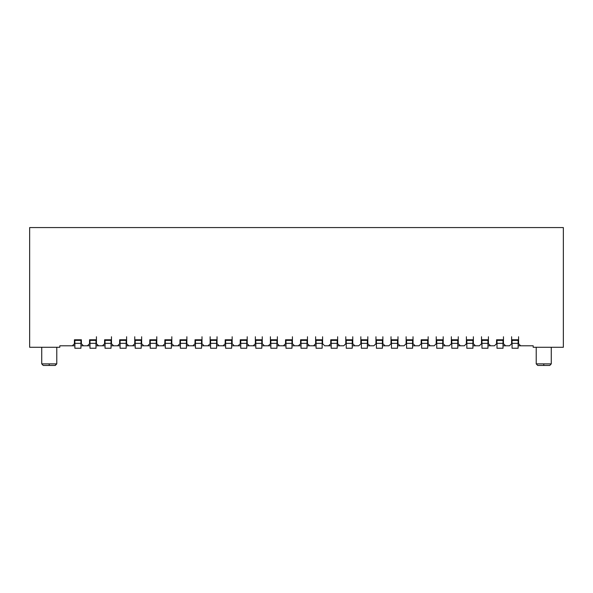 <?xml version="1.0" encoding="UTF-8"?>
<svg xmlns="http://www.w3.org/2000/svg" width="593" height="593" viewBox="0 0 593 593"><rect width="100%" height="100%" fill="white"/><g stroke="black" fill="none" stroke-linecap="round" stroke-linejoin="round"><path stroke-width="0.89" d="M518.571 336.75L518.571 343.688L520.684 345.801L518.119 345.801L533.196 345.801L533.196 347.305L563.35 347.305L563.35 227.601L563.35 347.305L533.196 347.305L533.196 345.801L520.684 345.801L518.571 343.688L518.571 339.767L511.64 339.767L511.64 343.688L509.528 345.801L505.607 345.801L503.494 343.688L503.494 339.767L496.563 339.767L496.563 343.688L494.451 345.801L490.53 345.801L488.424 343.688L488.424 339.767L481.486 339.767L481.486 343.688L479.374 345.801L475.453 345.801L473.347 343.688L473.347 339.767L466.409 339.767L466.409 343.688L464.297 345.801L460.376 345.801L458.27 343.688L458.27 339.767L451.332 339.767L451.332 343.688L449.22 345.801L445.306 345.801L443.193 343.688L443.193 339.767L436.255 339.767L436.255 343.688L434.143 345.801L430.229 345.801L428.116 343.688L428.116 339.767L421.178 339.767L421.178 343.688L419.073 345.801L415.152 345.801L413.039 343.688L413.039 339.767L406.101 339.767L406.101 343.688L403.996 345.801L400.075 345.801L397.962 343.688L397.962 339.767L391.032 339.767L391.032 343.688L388.919 345.801L384.998 345.801L382.885 343.688L382.885 339.767L375.955 339.767L375.955 343.688L373.842 345.801L369.921 345.801L367.808 343.688L367.808 339.767L360.878 339.767L360.878 343.688L358.765 345.801L354.844 345.801L352.731 343.688L352.731 339.767L345.801 339.767L345.801 343.688L343.688 345.801L339.767 345.801L337.662 343.688L337.662 339.767L330.724 339.767L330.724 343.688L328.611 345.801L331.176 345.801L324.69 345.801L322.585 343.688L322.585 339.767L315.646 339.767L315.646 336.75M503.042 345.801L505.607 345.801L503.042 345.801M487.972 345.801L490.53 345.801L487.972 345.801M472.895 345.801L475.453 345.801L472.895 345.801M457.818 345.801L460.376 345.801L457.818 345.801M442.741 345.801L445.306 345.801L442.741 345.801M427.664 345.801L430.229 345.801L427.664 345.801M412.587 345.801L415.152 345.801L412.587 345.801M397.51 345.801L400.075 345.801L397.51 345.801M382.433 345.801L384.998 345.801L382.433 345.801M367.356 345.801L369.921 345.801L367.356 345.801M352.279 345.801L354.844 345.801L352.279 345.801M337.209 345.801L339.767 345.801L337.209 345.801M315.646 339.767L315.646 343.688L313.534 345.801L316.099 345.801L307.055 345.801L313.534 345.801L315.646 343.688L315.646 339.767L322.585 339.767L322.585 343.688L324.69 345.801L328.611 345.801L330.724 343.688L330.724 339.767L337.662 339.767L337.662 343.688L339.767 345.801L343.688 345.801L345.801 343.688L345.801 336.75M537.718 365.399L543.751 365.399L537.718 365.399L536.213 363.894L543.751 363.894L536.213 363.894L537.718 365.399L536.213 363.887L536.213 347.305L536.213 363.887L543.751 363.894L551.29 363.894L551.29 347.305M322.585 336.75L322.585 339.767M337.662 336.75L337.662 339.767M352.731 336.75L352.731 343.688L354.844 345.801L358.765 345.801L360.878 343.688L360.878 336.75M367.808 336.75L367.808 343.688L369.921 345.801L373.842 345.801L375.955 343.688L375.955 336.75M382.885 336.75L382.885 343.688L384.998 345.801L388.919 345.801L391.032 343.688L391.032 336.75M397.962 336.75L397.962 343.688L400.075 345.801L403.996 345.801L406.101 343.688L406.101 336.75M413.039 336.75L413.039 343.688L415.152 345.801L419.073 345.801L421.178 343.688L421.178 339.767L428.116 339.767L428.116 343.688L430.229 345.801L434.143 345.801L436.255 343.688L436.255 336.75M428.116 336.75L428.116 339.767M443.193 336.75L443.193 343.688L445.306 345.801L449.22 345.801L451.332 343.688L451.332 336.75M458.27 336.75L458.27 343.688L460.376 345.801L464.297 345.801L466.409 343.688L466.409 336.75M473.347 336.75L473.347 343.688L475.453 345.801L479.374 345.801L481.486 343.688L481.486 336.75M488.424 336.75L488.424 343.688L490.53 345.801L494.451 345.801L496.563 343.688L496.563 339.767L503.494 339.767L503.494 343.688L505.607 345.801L509.528 345.801L511.64 343.688L511.64 336.75M503.494 336.75L503.494 339.767M549.778 365.399L543.751 365.399L549.778 365.399L551.29 363.894L549.785 365.399L551.29 363.894L543.751 363.894L543.751 365.399L543.751 363.894M301.022 345.801L291.978 345.801L298.457 345.801L300.569 343.688L300.569 339.767L307.508 339.767L307.508 343.688L309.613 345.801L307.508 343.688L307.508 339.767L300.569 339.767L300.569 343.688L298.457 345.801L301.022 345.801M285.945 345.801L276.901 345.801L283.387 345.801L285.492 343.688L285.492 339.767L292.431 339.767L292.431 343.688L294.543 345.801L292.431 343.688L292.431 339.767L285.492 339.767L285.492 343.688L283.387 345.801L285.945 345.801M270.868 345.801L261.824 345.801L268.31 345.801L270.415 343.688L270.415 339.767L277.354 339.767L277.354 343.688L279.466 345.801L277.354 343.688L277.354 339.767L270.415 339.767L270.415 343.688L268.31 345.801L270.868 345.801M255.791 345.801L246.747 345.801L253.233 345.801L255.338 343.688L255.338 339.767L262.276 339.767L262.276 343.688L264.389 345.801L262.276 343.688L262.276 339.767L255.338 339.767L255.338 343.688L253.233 345.801L255.791 345.801M240.721 345.801L231.67 345.801L238.156 345.801L240.269 343.688L240.269 339.767L247.199 339.767L247.199 343.688L249.312 345.801L247.199 343.688L247.199 339.767L240.269 339.767L240.269 343.688L238.156 345.801L240.721 345.801M225.644 345.801L216.593 345.801L223.079 345.801L225.192 343.688L225.192 339.767L232.122 339.767L232.122 343.688L234.235 345.801L232.122 343.688L232.122 339.767L225.192 339.767L225.192 343.688L223.079 345.801L225.644 345.801M210.567 345.801L201.516 345.801L208.002 345.801L210.115 343.688L210.115 339.767L217.045 339.767L217.045 343.688L219.158 345.801L217.045 343.688L217.045 339.767L210.115 339.767L210.115 343.688L208.002 345.801L210.567 345.801M195.49 345.801L186.447 345.801L192.925 345.801L195.038 343.688L195.038 339.767L201.968 339.767L201.968 343.688L204.081 345.801L201.968 343.688L201.968 339.767L195.038 339.767L195.038 343.688L192.925 345.801L195.49 345.801M180.413 345.801L171.37 345.801L177.848 345.801L179.961 343.688L179.961 339.767L186.899 339.767L186.899 343.688L189.004 345.801L186.899 343.688L186.899 339.767L179.961 339.767L179.961 343.688L177.848 345.801L180.413 345.801M165.336 345.801L156.293 345.801L162.771 345.801L164.884 343.688L164.884 339.767L171.822 339.767L171.822 343.688L173.927 345.801L171.822 343.688L171.822 339.767L164.884 339.767L164.884 343.688L162.771 345.801L165.336 345.801M150.259 345.801L141.216 345.801L147.694 345.801L149.807 343.688L149.807 339.767L156.745 339.767L156.745 343.688L158.857 345.801L156.745 343.688L156.745 339.767L149.807 339.767L149.807 343.688L147.694 345.801L150.259 345.801M135.182 345.801L126.139 345.801L132.624 345.801L134.73 343.688L134.73 339.767L141.668 339.767L141.668 343.688L143.78 345.801L141.668 343.688L141.668 339.767L134.73 339.767L134.73 343.688L132.624 345.801L135.182 345.801M120.105 345.801L111.061 345.801L117.547 345.801L119.653 343.688L119.653 339.767L126.591 339.767L126.591 343.688L128.703 345.801L126.591 343.688L126.591 339.767L119.653 339.767L119.653 343.688L117.547 345.801L120.105 345.801M105.028 345.801L95.984 345.801L102.47 345.801L104.576 343.688L104.576 339.767L111.514 339.767L111.514 343.688L113.626 345.801L111.514 343.688L111.514 339.767L104.576 339.767L104.576 343.688L102.47 345.801L105.028 345.801M89.958 345.801L80.907 345.801L87.393 345.801L89.506 343.688L89.506 339.767L96.437 339.767L96.437 343.688L98.549 345.801L96.437 343.688L96.437 339.767L89.506 339.767L89.506 343.688L87.393 345.801L89.958 345.801M74.881 345.801L59.804 345.801L72.316 345.801L74.429 343.688L74.429 339.767L81.36 339.767L81.36 343.688L83.472 345.801L81.36 343.688L81.36 339.767L74.429 339.767L74.429 343.688L72.316 345.801L74.881 345.801M29.65 227.601L29.65 347.305L59.804 347.305L59.804 345.801L59.804 347.305L29.65 347.305L29.65 227.601L563.35 227.601L29.65 227.601M345.801 339.767L352.731 339.767M360.878 339.767L367.808 339.767M375.955 339.767L382.885 339.767M391.032 339.767L397.962 339.767M406.101 339.767L413.039 339.767M436.255 339.767L443.193 339.767M451.332 339.767L458.27 339.767M466.409 339.767L473.347 339.767M481.486 339.767L488.424 339.767M511.64 339.767L518.571 339.767M56.787 347.305L56.787 363.887L56.787 347.305M43.215 365.399L49.249 365.399L43.215 365.399L41.71 363.894L49.249 363.894L41.71 363.894L43.215 365.399L41.71 363.887L41.71 347.305L41.71 363.887L56.787 363.894L55.016 365.399M96.437 336.75L96.437 339.767M111.514 336.75L111.514 339.767M126.591 336.75L126.591 339.767M141.668 336.75L141.668 339.767M134.73 339.767L134.73 336.75M156.745 336.75L156.745 339.767M171.822 336.75L171.822 339.767M186.899 336.75L186.899 339.767M201.968 336.75L201.968 339.767M217.045 336.75L217.045 339.767M210.115 339.767L210.115 336.75M232.122 336.75L232.122 339.767M247.199 336.75L247.199 339.767M262.276 336.75L262.276 339.767M255.338 339.767L255.338 336.75M277.354 336.75L277.354 339.767M270.415 339.767L270.415 336.75M292.431 336.75L292.431 339.767M307.508 336.75L307.508 339.767M56.787 363.894L55.282 365.399L49.249 365.399L49.249 363.894L49.249 365.399L55.282 365.399L56.787 363.894L49.249 363.894M74.881 348.21L74.881 339.767L74.881 348.21L80.907 348.21L74.881 348.21M80.907 348.21L80.907 343.384L74.881 343.384L80.907 343.384L80.907 340.375L74.881 340.375L80.907 340.375L80.907 339.767L80.907 348.21M89.958 348.21L89.958 339.767L89.958 348.21L95.984 348.21L89.958 348.21M95.984 348.21L95.984 343.384L89.958 343.384L95.984 343.384L95.984 340.375L89.958 340.375L95.984 340.375L95.984 339.767L95.984 348.21M105.028 348.21L105.028 339.767L105.028 348.21L111.061 348.21L105.028 348.21M111.061 348.21L111.061 343.384L105.028 343.384L111.061 343.384L111.061 340.375L105.028 340.375L111.061 340.375L111.061 339.767L111.061 348.21M120.105 348.21L120.105 339.767L120.105 348.21L126.139 348.21L120.105 348.21M126.139 348.21L126.139 343.384L120.105 343.384L126.139 343.384L126.139 340.375L120.105 340.375L126.139 340.375L126.139 339.767L126.139 348.21M135.182 348.21L135.182 339.767L135.182 348.21L141.216 348.21L135.182 348.21M141.216 348.21L141.216 343.384L135.182 343.384L141.216 343.384L141.216 340.375L135.182 340.375L141.216 340.375L141.216 339.767L141.216 348.21M150.259 348.21L150.259 339.767L150.259 348.21L156.293 348.21L150.259 348.21M156.293 348.21L156.293 343.384L150.259 343.384L156.293 343.384L156.293 340.375L150.259 340.375L156.293 340.375L156.293 339.767L156.293 348.21M165.336 348.21L165.336 339.767L165.336 348.21L171.37 348.21L165.336 348.21M171.37 348.21L171.37 343.384L165.336 343.384L171.37 343.384L171.37 340.375L165.336 340.375L171.37 340.375L171.37 339.767L171.37 348.21M180.413 348.21L180.413 339.767L180.413 348.21L186.447 348.21L180.413 348.21M186.447 348.21L186.447 343.384L180.413 343.384L186.447 343.384L186.447 340.375L180.413 340.375L186.447 340.375L186.447 339.767L186.447 348.21M195.49 348.21L195.49 339.767L195.49 348.21L201.516 348.21L195.49 348.21M201.516 348.21L201.516 343.384L195.49 343.384L201.516 343.384L201.516 340.375L195.49 340.375L201.516 340.375L201.516 339.767L201.516 348.21M210.567 348.21L210.567 339.767L210.567 348.21L216.593 348.21L210.567 348.21M216.593 348.21L216.593 343.384L210.567 343.384L216.593 343.384L216.593 340.375L210.567 340.375L216.593 340.375L216.593 339.767L216.593 348.21M225.644 348.21L225.644 339.767L225.644 348.21L231.67 348.21L225.644 348.21M231.67 348.21L231.67 343.384L225.644 343.384L231.67 343.384L231.67 340.375L225.644 340.375L231.67 340.375L231.67 339.767L231.67 348.21M240.721 348.21L240.721 339.767L240.721 348.21L246.747 348.21L240.721 348.21M246.747 348.21L246.747 343.384L240.721 343.384L246.747 343.384L246.747 340.375L240.721 340.375L246.747 340.375L246.747 339.767L246.747 348.21M255.791 348.21L255.791 339.767L255.791 348.21L261.824 348.21L255.791 348.21M261.824 348.21L261.824 343.384L255.791 343.384L261.824 343.384L261.824 340.375L255.791 340.375L261.824 340.375L261.824 339.767L261.824 348.21M270.868 348.21L270.868 339.767L270.868 348.21L276.901 348.21L270.868 348.21M276.901 348.21L276.901 343.384L270.868 343.384L276.901 343.384L276.901 340.375L270.868 340.375L276.901 340.375L276.901 339.767L276.901 348.21M285.945 348.21L285.945 339.767L285.945 348.21L291.978 348.21L285.945 348.21M291.978 348.21L291.978 343.384L285.945 343.384L291.978 343.384L291.978 340.375L285.945 340.375L291.978 340.375L291.978 339.767L291.978 348.21M301.022 348.21L301.022 339.767L301.022 348.21L307.055 348.21L301.022 348.21M307.055 348.21L307.055 343.384L301.022 343.384L307.055 343.384L307.055 340.375L301.022 340.375L307.055 340.375L307.055 339.767L307.055 348.21M316.099 348.21L316.099 339.767L316.099 348.21L322.132 348.21L316.099 348.21M322.132 348.21L322.132 343.384L316.099 343.384L322.132 343.384L322.132 340.375L316.099 340.375L322.132 340.375L322.132 339.767L322.132 348.21M331.176 348.21L331.176 339.767L331.176 348.21L337.209 348.21L331.176 348.21M337.209 348.21L337.209 343.384L331.176 343.384L337.209 343.384L337.209 340.375L331.176 340.375L337.209 340.375L337.209 339.767L337.209 348.21M346.253 348.21L346.253 339.767L346.253 348.21L352.279 348.21L346.253 348.21M352.279 348.21L352.279 343.384L346.253 343.384L352.279 343.384L352.279 340.375L346.253 340.375L352.279 340.375L352.279 339.767L352.279 348.21M361.33 348.21L361.33 339.767L361.33 348.21L367.356 348.21L361.33 348.21M367.356 348.21L367.356 343.384L361.33 343.384L367.356 343.384L367.356 340.375L361.33 340.375L367.356 340.375L367.356 339.767L367.356 348.21M376.407 348.21L376.407 339.767L376.407 348.21L382.433 348.21L376.407 348.21M382.433 348.21L382.433 343.384L376.407 343.384L382.433 343.384L382.433 340.375L376.407 340.375L382.433 340.375L382.433 339.767L382.433 348.21M391.484 348.21L391.484 339.767L391.484 348.21L397.51 348.21L391.484 348.21M397.51 348.21L397.51 343.384L391.484 343.384L397.51 343.384L397.51 340.375L391.484 340.375L397.51 340.375L397.51 339.767L397.51 348.21M406.553 348.21L406.553 339.767L406.553 348.21L412.587 348.21L406.553 348.21M412.587 348.21L412.587 343.384L406.553 343.384L412.587 343.384L412.587 340.375L406.553 340.375L412.587 340.375L412.587 339.767L412.587 348.21M421.63 348.21L421.63 339.767L421.63 348.21L427.664 348.21L421.63 348.21M427.664 348.21L427.664 343.384L421.63 343.384L427.664 343.384L427.664 340.375L421.63 340.375L427.664 340.375L427.664 339.767L427.664 348.21M436.707 348.21L436.707 339.767L436.707 348.21L442.741 348.21L436.707 348.21M442.741 348.21L442.741 343.384L436.707 343.384L442.741 343.384L442.741 340.375L436.707 340.375L442.741 340.375L442.741 339.767L442.741 348.21M451.784 348.21L451.784 339.767L451.784 348.21L457.818 348.21L451.784 348.21M457.818 348.21L457.818 343.384L451.784 343.384L457.818 343.384L457.818 340.375L451.784 340.375L457.818 340.375L457.818 339.767L457.818 348.21M466.861 348.21L466.861 339.767L466.861 348.21L472.895 348.21L466.861 348.21M472.895 348.21L472.895 343.384L466.861 343.384L472.895 343.384L472.895 340.375L466.861 340.375L472.895 340.375L472.895 339.767L472.895 348.21M481.939 348.21L481.939 339.767L481.939 348.21L487.972 348.21L481.939 348.21M487.972 348.21L487.972 343.384L481.939 343.384L487.972 343.384L487.972 340.375L481.939 340.375L487.972 340.375L487.972 339.767L487.972 348.21M497.016 348.21L497.016 339.767L497.016 348.21L503.042 348.21L497.016 348.21M503.042 348.21L503.042 343.384L497.016 343.384L503.042 343.384L503.042 340.375L497.016 340.375L503.042 340.375L503.042 339.767L503.042 348.21M512.093 348.21L512.093 339.767L512.093 348.21L518.119 348.21L512.093 348.21M518.119 348.21L518.119 343.384L512.093 343.384L518.119 343.384L518.119 340.375L512.093 340.375L518.119 340.375L518.119 339.767L518.119 348.21M74.881 340.375L80.907 340.375M89.958 340.375L95.984 340.375M105.028 340.375L111.061 340.375M120.105 340.375L126.139 340.375M135.182 340.375L141.216 340.375M150.259 340.375L156.293 340.375M165.336 340.375L171.37 340.375M180.413 340.375L186.447 340.375M195.49 340.375L201.516 340.375M210.567 340.375L216.593 340.375M225.644 340.375L231.67 340.375M240.721 340.375L246.747 340.375M255.791 340.375L261.824 340.375M270.868 340.375L276.901 340.375M285.945 340.375L291.978 340.375M301.022 340.375L307.055 340.375M316.099 340.375L322.132 340.375M331.176 340.375L337.209 340.375M346.253 340.375L352.279 340.375M361.33 340.375L367.356 340.375M376.407 340.375L382.433 340.375M391.484 340.375L397.51 340.375M406.553 340.375L412.587 340.375M421.63 340.375L427.664 340.375M436.707 340.375L442.741 340.375M451.784 340.375L457.818 340.375M466.861 340.375L472.895 340.375M481.939 340.375L487.972 340.375M497.016 340.375L503.042 340.375M512.093 340.375L518.119 340.375"/></g></svg>
